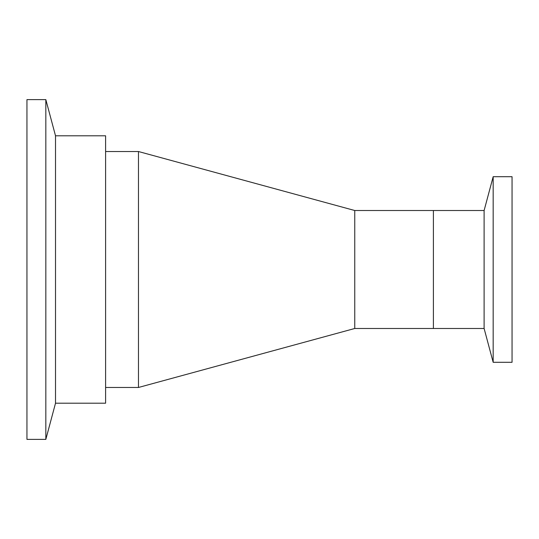 <?xml version="1.0" encoding="UTF-8"?>
<svg xmlns="http://www.w3.org/2000/svg" width="539" height="539" viewBox="0 0 539 539"><rect width="100%" height="100%" fill="white"/><g stroke="black" fill="none" stroke-linecap="round" stroke-linejoin="round"><path stroke-width="0.81" d="M354.756 210.513L354.756 328.487L484.11 328.487L484.11 210.513L433.403 210.513L433.403 328.487L433.403 210.513L354.756 210.513L138.476 151.526L105.597 151.526M354.756 328.487L138.476 387.474L138.476 151.526M138.476 387.474L105.597 387.474M55.517 135.801L55.517 403.199L105.597 403.199L105.597 135.801L55.517 135.801L45.828 99.621L26.95 99.621L26.95 439.379L45.828 439.379L45.828 99.621M55.517 403.199L45.828 439.379M493.172 176.698L493.172 362.302L512.05 362.302L512.05 176.698L493.172 176.698L484.11 210.513M484.11 328.487L493.172 362.302"/></g></svg>
